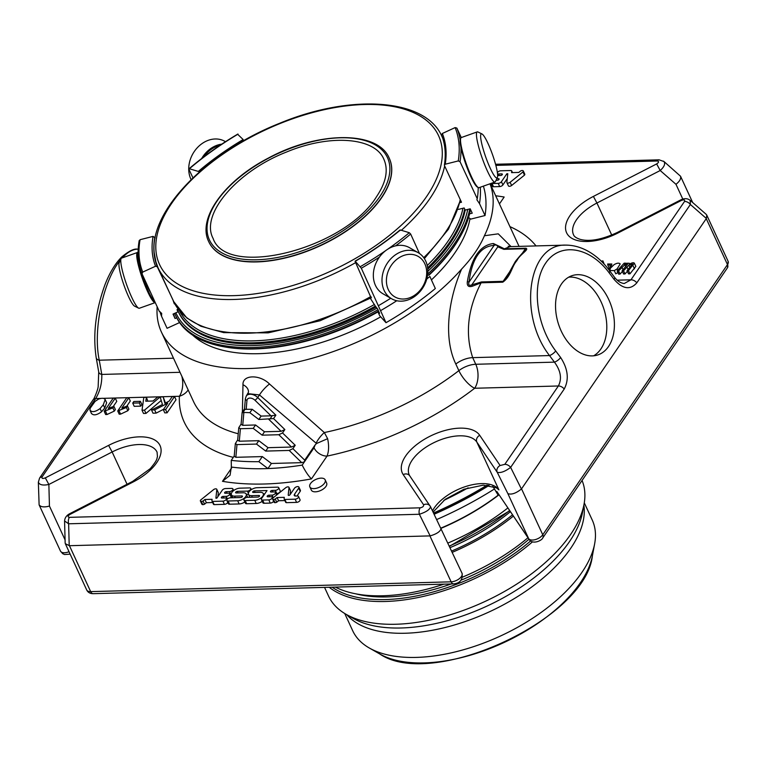 <?xml version="1.0" encoding="UTF-8"?>
<svg xmlns="http://www.w3.org/2000/svg" width="767" height="767" viewBox="0 0 767 767"><rect width="100%" height="100%" fill="white"/><g stroke="black" fill="none" stroke-linecap="round" stroke-linejoin="round"><path stroke-width="1.15" d="M242.784 412.694L245.104 409.29L252.18 409.29L261.135 416.078L258.815 419.482L249.86 412.684L242.142 412.368L244.472 408.974L245.392 398.552A2.732 1.927 -174.9 0 0 246.955 400.489A5.465 3.595 -145.6 0 1 249.908 398.083A5.465 3.595 -145.6 0 1 254.989 400.269L271 415.819L275.88 415.177L273.56 418.581L258.815 419.482M252.18 409.29L249.86 412.684M497.409 172.652A2.56 1.294 155.2 0 1 500.746 170.792L511.023 170.514A2.052 1.035 155.2 0 1 511.704 170.916A2.052 1.035 155.2 0 1 511.742 171.271L511.599 172.633L518.789 172.431L520.62 170.955A2.052 1.035 155.2 0 1 522.365 170.523A2.052 1.035 155.2 0 1 523.295 170.945A2.052 1.035 155.2 0 1 522.989 171.942L510.132 182.287A2.176 1.103 155.2 0 1 506.92 182.661A2.176 1.103 155.2 0 1 506.872 182.335L507.783 173.735L506.862 173.754L501.417 181.721A2.56 1.294 155.2 0 1 498.205 183.371L492.031 183.534A2.56 1.294 155.2 0 1 491.168 183.38M497.658 175.566L500.64 175.49A1.285 0.652 -24.8 0 0 501.915 175.001A1.285 0.652 -24.8 0 0 502.347 174.157A1.285 0.652 -24.8 0 0 501.723 173.898L498.569 173.984A2.56 1.294 155.2 0 1 497.543 173.725M496.067 180.303L497.371 180.264A1.285 0.652 -24.8 0 0 498.655 179.775A1.285 0.652 -24.8 0 0 499.077 178.932A1.285 0.652 -24.8 0 0 498.464 178.673L496.795 178.721M610.388 268.239L614.031 264.692C616.946 262.966 619.007 262.717 620.206 263.944L617.128 268.881L614.281 270.617L609.813 270.473L610.388 268.239M601.232 261.183L602.91 260.885L601.98 261.911M607.656 263.992L611.855 264.011L611.395 265.852L609.928 265.986L610.244 264.836L607.723 264.883L609.209 268.095L610.705 267.683M607.828 268.431L609.075 268.517L608.394 269.14M618.576 270.876L617.147 270.914L624.165 263.177L625.594 263.139L624.434 264.414L626.677 263.225L629.266 263.234L629.237 264.279C631.893 262.717 633.59 262.352 634.328 263.167L635.833 266.417L629.966 273.819L628.537 273.857L627.051 270.646L632.593 264.04L628.854 265.152L623.523 270.741L622.085 270.78L627.617 264.193L624.798 264.768L618.576 270.876L620.062 274.087L618.624 274.126L617.147 270.914M634.328 263.167L628.48 270.607L627.051 270.646M629.266 263.234L629.237 264.279M624.194 283.522C620.647 283.1 617.435 281.029 614.559 277.309A5.465 1.879 143.1 0 1 614.06 279.361C622.622 289.13 630.196 290.29 636.802 282.85L690.377 204.492L690.147 200.312L706.225 214.367L706.752 215.086L706.369 218.48L521.416 489.02C515.923 493.373 511.407 494.907 507.869 493.622L497.237 472.299C500.583 473.191 505.05 471.552 510.64 467.391L564.215 389.032C569.229 379.483 568.031 368.975 560.639 357.508A5.465 1.879 -36.9 0 1 554.445 362.139C560.782 370.797 562.096 378.745 558.366 385.983A5.465 3.595 34.4 0 1 564.215 389.032M617.147 280.176L630.963 279.802L624.213 283.531M261.135 416.078L271 415.819M273.56 418.581L284.854 429.558L281.144 431.322L264.49 431.773L255.545 424.985L242.727 425.33L241.087 424.324L242.142 412.368M255.545 424.985L253.215 428.379L262.17 435.177L278.824 434.726L282.534 432.952L295.218 445.272L292.898 448.676L304.72 460.152L304.432 461.83L302.179 465.118C305.362 471.379 308.449 475.981 311.45 478.905A232.88 117.936 155.2 0 1 222.488 481.321L231.663 467.899M264.49 431.773L262.17 435.177M241.116 424.026L238.767 427.718L240.407 428.724L253.215 428.379M295.218 445.272L291.508 447.046L268.038 447.679L258.815 440.68L239.294 441.207L237.655 440.2L238.767 427.718M258.815 440.68L256.485 444.074L265.718 451.082L289.178 450.44L292.898 448.676M268.038 447.679L265.718 451.082M314.029 447.794L315.132 444.918L316.522 443.518L327.634 438.686C329.081 445.665 328.88 451.466 327.039 456.097A10.93 7.181 34.4 0 1 314.029 447.794L304.432 461.83L301.757 462.654L271.403 463.479L262.314 456.586L235.852 457.305L234.203 456.298L235.335 443.594L236.974 444.601L256.485 444.074M271.403 463.479L267.932 468.56A221.951 112.404 -24.8 0 0 302.179 465.118M262.314 456.586L258.843 461.667L267.932 468.56A221.951 112.404 155.2 0 1 231.346 467.045L230.052 475.272L222.488 481.321M290.031 494.744A1.026 0.518 155.2 0 1 289.063 495.357A1.026 0.518 155.2 0 1 288.248 495.194A1.026 0.518 155.2 0 1 288.219 495.041L289.006 487.639A2.176 1.103 -24.8 0 0 288.958 487.304A2.176 1.103 -24.8 0 0 285.842 487.62L272.879 498.051A2.052 1.035 -24.8 0 0 272.592 499.029A2.052 1.035 -24.8 0 0 273.522 499.442A2.052 1.035 -24.8 0 0 275.257 499.01L277.088 497.534L284.279 497.342L284.135 498.694A2.052 1.035 -24.8 0 0 284.183 499.058A2.052 1.035 -24.8 0 0 284.864 499.451L295.122 499.173A2.56 1.294 -24.8 0 0 297.682 498.195A2.56 1.294 -24.8 0 0 298.536 496.508A2.56 1.294 -24.8 0 0 297.433 495.99L295.669 496.038A2.895 1.467 155.2 0 1 294.269 495.453A2.895 1.467 155.2 0 1 294.499 494.303L298.708 488.138A2.56 1.294 -24.8 0 0 298.909 487.122A2.56 1.294 -24.8 0 0 296.877 486.719A2.56 1.294 -24.8 0 0 294.461 488.253L290.031 494.744M200.695 499.988L213.552 489.643A2.176 1.103 155.2 0 1 216.764 489.269A2.176 1.103 155.2 0 1 216.812 489.595L215.901 498.205L216.821 498.176L222.267 490.209A2.56 1.294 155.2 0 1 225.479 488.56L231.653 488.397A2.56 1.294 155.2 0 1 232.89 488.915A2.56 1.294 155.2 0 1 232.037 490.602A2.56 1.294 155.2 0 1 229.477 491.58L226.313 491.666A1.285 0.652 -24.8 0 0 225.028 492.155A1.285 0.652 -24.8 0 0 224.606 492.999A1.285 0.652 -24.8 0 0 225.22 493.258L228.384 493.171A2.56 1.294 155.2 0 1 229.621 493.689A2.56 1.294 155.2 0 1 228.767 495.386A2.56 1.294 155.2 0 1 226.207 496.354L223.044 496.441A1.285 0.652 -24.8 0 0 221.768 496.93A1.285 0.652 -24.8 0 0 221.337 497.773A1.285 0.652 -24.8 0 0 221.96 498.032L225.115 497.956A2.56 1.294 155.2 0 1 226.351 498.473A2.56 1.294 155.2 0 1 225.498 500.161A2.56 1.294 155.2 0 1 222.938 501.139L212.66 501.417A2.052 1.035 155.2 0 1 211.98 501.014A2.052 1.035 155.2 0 1 211.941 500.659L212.085 499.307L204.894 499.499L203.063 500.976A2.052 1.035 155.2 0 1 201.318 501.407A2.052 1.035 155.2 0 1 200.388 500.985A2.052 1.035 155.2 0 1 200.695 499.988M157.676 397.009L160.121 396.942L144.503 410.182L142.02 410.249L143.822 397.392L146.439 397.316L145.768 401.218L153.055 401.016L157.676 397.009M103.267 404.813L100.084 408.552C95.261 412.023 91.877 412.541 89.94 410.105L90.18 408.197L95.07 401.39L98.444 399.156C101.848 397.891 104.091 398.025 105.175 399.549L103.267 404.813L104.743 408.015L101.56 411.764C96.738 415.235 93.363 415.752 91.417 413.317M106.651 402.752L105.137 399.454L106.651 402.752L104.743 408.015M91.541 413.71L89.94 410.105M272.151 490.42A1.285 0.652 -24.8 0 0 270.876 490.909A1.285 0.652 -24.8 0 0 270.444 491.752A1.285 0.652 -24.8 0 0 271.067 492.011L274.231 491.925A2.56 1.294 155.2 0 1 275.458 492.443A2.56 1.294 155.2 0 1 274.605 494.14A2.56 1.294 155.2 0 1 272.045 495.118L268.891 495.204A1.285 0.652 -24.8 0 0 267.606 495.683A1.285 0.652 -24.8 0 0 267.184 496.537A1.285 0.652 -24.8 0 0 267.798 496.795L270.962 496.709A2.56 1.294 155.2 0 1 272.199 497.227A2.56 1.294 155.2 0 1 271.345 498.914A2.56 1.294 155.2 0 1 268.786 499.892L262.611 500.055A2.56 1.294 155.2 0 1 261.374 499.538A2.56 1.294 155.2 0 1 261.576 498.521L267.021 490.564L254.404 490.899A1.285 0.652 -24.8 0 0 253.12 491.388A1.285 0.652 -24.8 0 0 252.698 492.241A1.285 0.652 -24.8 0 0 253.311 492.5L259.908 492.318A6.404 3.241 155.2 0 1 263.282 493.603A6.404 3.241 155.2 0 1 261.144 497.831A6.404 3.241 155.2 0 1 254.74 500.276L245.162 500.535A2.56 1.294 155.2 0 1 243.925 500.017A2.56 1.294 155.2 0 1 244.778 498.32A2.56 1.294 155.2 0 1 247.338 497.352L257.817 497.064A1.285 0.652 -24.8 0 0 259.102 496.575A1.285 0.652 -24.8 0 0 259.524 495.731A1.285 0.652 -24.8 0 0 258.91 495.472L251.614 495.664A6.404 3.241 155.2 0 1 248.527 494.37A6.404 3.241 155.2 0 1 250.665 490.142A6.404 3.241 155.2 0 1 257.06 487.707L277.491 487.15A2.56 1.294 155.2 0 1 278.728 487.668A2.56 1.294 155.2 0 1 277.875 489.356A2.56 1.294 155.2 0 1 275.315 490.334L272.151 490.42L272.87 491.963M234.539 496.134A6.404 3.241 155.2 0 1 231.452 494.84A6.404 3.241 155.2 0 1 233.58 490.612A6.404 3.241 155.2 0 1 239.985 488.167L249.697 487.908A2.56 1.294 155.2 0 1 250.78 488.426A2.56 1.294 155.2 0 1 249.927 490.113A2.56 1.294 155.2 0 1 247.367 491.091L237.329 491.369A1.285 0.652 -24.8 0 0 236.044 491.858A1.285 0.652 -24.8 0 0 235.622 492.702A1.285 0.652 -24.8 0 0 236.236 492.96L242.832 492.778A6.404 3.241 155.2 0 1 246.207 494.063A6.404 3.241 155.2 0 1 244.069 498.291A6.404 3.241 155.2 0 1 237.665 500.736L228.087 500.995A2.56 1.294 155.2 0 1 226.85 500.477A2.56 1.294 155.2 0 1 227.703 498.79A2.56 1.294 155.2 0 1 230.263 497.812L240.742 497.524A1.285 0.652 -24.8 0 0 242.017 497.035A1.285 0.652 -24.8 0 0 242.449 496.191A1.285 0.652 -24.8 0 0 241.826 495.933L234.539 496.134L235.248 497.678M133.832 401.505L140.399 401.333L139.297 402.943L132.729 403.116L133.832 401.505M172.23 396.616L174.54 396.558L165.614 409.607L163.304 409.674L167.733 403.202L154.656 409.904L151.53 409.99L162.451 404.506L160.13 396.942L163.179 396.865L164.867 403.298L169.143 401.141L172.23 396.616M104.178 411.333L113.142 398.217L115.28 398.159L108.3 408.38L113.9 406.328L112.835 407.881L104.178 411.333L105.664 414.544L107.044 414.506L105.558 411.294M117.715 410.968L126.68 397.852L128.818 397.795L121.838 408.015L127.437 405.964L126.373 407.517L117.715 410.968L119.192 414.17L120.572 414.132L119.096 410.93M324.499 483.181A8.427 4.266 155.2 0 1 316.55 488.234A8.427 4.266 155.2 0 1 309.849 486.911A8.427 4.266 155.2 0 1 315.716 479.5A8.427 4.266 155.2 0 1 325.16 479.835A8.427 4.266 155.2 0 1 324.499 483.181M69.03 551.703A8.197 4.151 155.2 0 1 60.478 551.099L39.117 504.868L38.35 482.107C39.328 484.878 42.837 485.674 48.867 484.476L45.32 477.879C42.636 478.876 41.562 478.55 42.118 476.901A5.465 3.595 34.4 0 0 39.587 478.1L93.152 399.741A5.465 3.595 34.4 0 1 95.683 398.543C100.017 391.295 102.049 383.251 101.781 374.43L99.269 360.202L173.495 358.189M93.152 399.741C93.516 400.134 97.821 390.393 98.166 386.616L98.722 371.985A5.465 3.461 -10 0 0 101.781 374.43L180.015 372.302M69.212 545.692L68.627 523.794L419.367 514.264L430.143 535.893L69.442 545.701L65.339 543.717L65.157 542.959L64.572 520.966L68.627 523.794A5.465 3.049 -91.6 0 1 69.404 517.341L420.143 507.821A5.465 3.049 88.4 0 0 419.367 514.264C426.164 512.059 429.894 509.547 430.536 506.747L430.44 506.603A5.465 4.698 -34 0 0 430.114 506.038A5.465 4.698 -34 0 0 423.614 504.82C423.815 506.316 422.665 507.323 420.143 507.821M523.295 170.945L524.772 174.147A2.052 1.035 155.2 0 1 524.475 175.144L511.608 185.489A2.176 1.103 155.2 0 1 508.406 185.873L506.92 182.661M522.989 171.942L524.475 175.144M511.742 171.271L512.356 172.604M507.275 178.529L502.903 184.924A2.56 1.294 155.2 0 1 499.691 186.573L493.517 186.745A2.56 1.294 155.2 0 1 492.28 186.228L490.995 183.447M506.862 173.754L507.61 175.375M510.132 182.287L511.608 185.489M618.614 272.093L615.767 273.819L614.281 270.617M602.91 260.885L604.233 264.26M609.075 268.517L609.698 269.859M609.928 265.986L610.733 267.741M611.395 265.852L611.73 266.59M622.085 270.78L623.571 273.992L625.009 273.953L623.523 270.741M627.377 271.336L625.009 273.953M630.522 264.212L631.318 265.938M628.48 270.607L629.966 273.819M625.594 263.139L625.824 263.618M622.411 271.489L620.062 274.087M491.522 184.579A6.404 3.241 155.2 0 1 490.755 185.115M495.866 165.384L657.242 161.003A5.465 3.049 -91.6 0 1 659.064 159.824L495.559 164.263M657.242 161.003C659.16 161.386 658.968 162.355 656.657 163.927L660.205 170.523C664.289 166.794 665.535 163.774 663.925 161.473L663.455 161.147M618.049 232.957A43.105 21.831 155.2 0 1 567.475 234.328A43.105 21.831 155.2 0 1 593.39 196.419L596.927 203.015A37.641 19.06 155.2 0 0 573.524 234.76C574.147 236.6 576.42 238.154 580.36 239.409C589.881 241.864 602.268 239.515 617.531 232.372L618.049 232.957L681.326 200.465C684.011 199.468 685.084 199.794 684.528 201.443A5.465 3.595 34.4 0 1 690.377 204.492L706.369 218.48M681.326 200.465L680.799 199.88C684.423 198.154 687.52 198.289 690.079 200.292M614.559 277.309L609.612 270.732A5.465 1.879 143.1 0 1 609.113 272.784C589.583 246.514 559.852 241.96 545.711 263.062C531.272 283.771 535.951 324.978 555.692 350.931L560.639 357.508M608.49 346.55A41.677 27.919 -107.6 0 1 597.57 355.016A41.677 27.919 -107.6 0 1 558.366 323.722A41.677 27.919 -107.6 0 1 572.383 275.554A41.677 27.919 -107.6 0 1 607.8 297.596A41.677 27.919 -107.6 0 1 608.49 346.55M525.155 250.378L525.414 248.738L503.794 249.323A2.732 1.524 -91.6 0 1 504.35 248.824L499.576 246.437A2.732 2.32 -43.6 0 0 497.821 246.801C497.064 245.037 495.827 244.577 494.101 245.411C480.468 246.169 472.098 258.402 469.011 282.112C468.186 285.008 469.116 285.928 471.791 284.873L472.395 286.196C468.522 287.376 466.844 285.861 467.343 281.642C471.389 257.827 480.075 245.124 493.392 243.532L499.576 246.437M502.749 282.198L481.13 282.783A2.732 1.524 -91.6 0 1 481.503 281.93L503.123 281.336L505.923 278.517L515.184 261.787A2.732 1.783 -146.4 0 1 516.459 261.183C511.771 266.552 510.755 276.695 502.749 282.198A2.732 1.524 -91.6 0 1 503.123 281.336L509.518 271.997M609.612 270.732C600.024 257.607 584.281 245.056 565.643 245.124L565.615 245.114C528.051 243.81 517.696 314.719 549.498 355.562A5.465 1.879 -36.9 0 0 555.692 350.931M315.132 444.918L304.72 460.152M284.854 429.558L282.534 432.952M245.104 409.29L244.472 408.974M237.684 439.903L235.335 443.594M234.232 456.001L231.241 460.373A221.951 112.404 -24.8 0 0 258.843 461.667M231.241 460.373L231.346 467.045M290.089 494.648L290.492 490.842A2.176 1.103 155.2 0 0 290.444 490.516A2.176 1.103 155.2 0 0 290.223 490.266M273.522 499.442L274.998 502.653A2.052 1.035 155.2 0 1 274.068 502.232L272.592 499.029M275.257 499.01L276.743 502.222A2.052 1.035 155.2 0 1 274.998 502.653M276.743 502.222L278.574 500.746L284.883 500.573M277.088 497.534L278.574 500.746M284.864 499.451L286.34 502.663A2.052 1.035 155.2 0 1 285.66 502.26L284.183 499.058M286.34 502.663L296.599 502.385A2.56 1.294 155.2 0 0 299.168 501.407A2.56 1.294 155.2 0 0 300.022 499.71L298.536 496.508M297.011 496L300.194 491.34A2.56 1.294 155.2 0 0 300.396 490.324L298.909 487.122M201.318 501.407L202.804 504.609A2.052 1.035 155.2 0 1 201.874 504.197L200.388 500.985M203.063 500.976L204.54 504.178A2.052 1.035 155.2 0 1 202.804 504.609M204.894 499.499L206.371 502.701L204.54 504.178M212.68 502.538L206.371 502.701M212.66 501.417L214.146 504.619A2.052 1.035 155.2 0 1 213.466 504.226L211.98 501.014M227.77 502.471A2.56 1.294 155.2 0 1 224.424 504.341L214.146 504.619M229.621 493.689L231.097 496.901A2.56 1.294 155.2 0 1 230.982 497.793M231.413 494.744A2.56 1.294 155.2 0 1 230.953 494.792L230.138 494.811M218.029 492.222A2.176 1.103 155.2 0 1 218.24 492.472A2.176 1.103 155.2 0 1 218.298 492.807L217.886 496.613M146.439 397.316L147.81 401.16M142.02 410.249L143.506 413.461L145.989 413.394L144.503 410.182M161.214 400.479L145.989 413.394M278.728 487.668L280.214 490.88A2.56 1.294 155.2 0 1 279.361 492.567A2.56 1.294 155.2 0 1 276.801 493.545L275.976 493.564M262.209 501.35A6.404 3.241 155.2 0 1 256.226 503.478L246.648 503.737A2.56 1.294 155.2 0 1 245.411 503.219L243.925 500.017M264.759 493.871L263.426 493.91M273.608 501.234A2.56 1.294 155.2 0 1 270.262 503.094L264.097 503.267A2.56 1.294 155.2 0 1 262.86 502.749L261.374 499.538M244.846 502.011A6.404 3.241 155.2 0 1 239.151 503.948L229.563 504.207A2.56 1.294 155.2 0 1 228.326 503.689L226.85 500.477M246.207 494.063L247.693 497.275A6.404 3.241 155.2 0 1 247.712 497.342M248.498 494.312L246.351 494.37M140.399 401.333L141.885 404.535L140.783 406.146L134.206 406.328L132.729 403.116M139.297 402.943L140.783 406.146M163.179 396.865L165.432 403.02M151.53 409.99L153.007 413.202L156.132 413.116L154.656 409.904M163.553 409.31L156.132 413.116M163.304 409.674L164.79 412.886L167.091 412.819L165.614 409.607M174.54 396.558L176.017 399.76L167.091 412.819M113.9 406.328L115.376 409.54L114.321 411.083L107.044 414.506M112.835 407.881L114.321 411.083M115.28 398.159L116.766 401.371L113.257 406.51M127.437 405.964L128.914 409.166L127.859 410.719L120.572 414.132M126.373 407.517L127.859 410.719M128.818 397.795L130.304 401.007L126.795 406.136M311.45 478.905L327.039 456.097A197.368 99.95 155.2 0 0 474.677 388.255A17.075 9.52 88.4 0 0 475.761 364.277A17.075 8.648 -24.8 0 0 458.867 370.643A17.075 6.002 -127.5 0 0 474.677 388.255L558.366 385.983L504.801 464.342A5.465 3.595 34.4 0 1 510.64 467.391L521.416 489.02M504.801 464.342L500.113 465.531A5.465 4.698 146 0 0 497.237 472.299L476.844 442.08L498.924 489.864A37.641 19.06 -24.8 0 0 466.173 486.364A37.641 19.06 -24.8 0 0 432.54 510.784M64.581 520.783L64.572 520.927C64.84 517.888 66.47 515.52 69.461 513.832L69.989 514.417L133.257 481.925L132.739 481.34L150.236 468.666C158.28 459.097 156.631 458.493 157.456 456.595L157.072 452.147A37.641 19.06 155.2 0 0 112.135 451.984L108.598 445.387A43.105 21.831 155.2 0 1 159.172 444.016A43.105 21.831 155.2 0 1 133.257 481.925M663.915 161.463L680.53 176.228C681.201 178.653 679.687 181.348 675.976 184.31L660.205 170.523L596.927 203.015L611.74 235.066M39.117 504.868C40.785 507.064 44.227 507.466 49.443 506.067L65.08 539.92M430.143 535.893C436.998 533.899 440.68 531.31 441.188 528.127L441.063 527.926M492.788 486.211L497.956 494.84L496.795 491.436L529.009 539.259A5.465 4.698 -34 0 1 528.693 538.683L507.869 493.622M433.163 512.03L445.196 499.336L463.862 489.269L483.191 485.166L496.517 487.831L498.924 489.864L496.105 487.591M325.16 479.835L326.637 483.047A8.427 4.266 155.2 0 1 325.985 486.393A8.427 4.266 155.2 0 1 318.027 491.436A8.427 4.266 155.2 0 1 311.335 490.123L309.849 486.911M98.722 371.985L96.211 357.758A5.465 3.461 -10 0 0 99.269 360.202C92.749 330.107 103.238 280.425 120.409 260.071M96.211 357.758C92.721 334.661 95.674 310.232 105.069 284.471C109.71 272.63 115.261 263.464 121.723 256.983C128.923 251.03 134.187 248.431 137.523 249.17L137.514 249.16C132.509 249.361 127.437 252.257 122.289 257.865M522.442 253.091L525.414 248.738A2.732 1.524 88.4 0 1 525.97 248.23C529.431 249.39 520.093 254.376 517.198 260.09A2.732 1.812 -144.9 0 0 515.942 260.684L515.184 261.787M565.643 245.114L566.842 245.104M242.382 412.023L242.986 384.746C242.324 374.66 259.677 374.143 269.524 384.018L324.326 432.55A10.93 3.01 -51.6 0 0 316.129 443.192L259.476 394.938L247.942 393.644M472.395 286.196L481.13 282.783C467.755 308.679 464.946 333.626 472.693 357.643A17.075 8.648 -24.8 0 0 455.809 364.018L458.867 370.643A180.293 91.311 155.2 0 1 324.326 432.55L327.634 438.686M181.856 376.281A17.075 9.52 -91.6 0 1 179.382 396.271A17.075 14.237 -177.5 0 0 188.174 389.952M467.343 281.642A2.732 0.614 -172.6 0 1 469.011 282.112L494.101 245.411A2.732 2.263 -93.3 0 0 493.392 243.532M565.615 245.114L510.17 246.619L504.35 248.824L525.97 248.23M269.524 384.018A10.93 2.387 -47.6 0 0 259.476 394.938L257.712 397.527A8.197 5.388 -145.6 0 0 246.284 396.031L245.392 398.552M242.986 384.746A10.93 8.015 -176.2 0 1 248.46 392.253L246.284 396.031M377.978 309.724A160.495 81.273 155.2 0 1 175.346 314.969L175.94 316.253A160.495 81.273 -24.8 0 0 223.734 346.751A160.495 81.273 -24.8 0 0 253.388 348.745A160.495 81.273 -24.8 0 0 378.562 311.018M428.638 275.017A160.495 81.273 -24.8 0 0 459.567 237.789A160.495 81.273 -24.8 0 0 470.468 209.381M223.734 346.751L225.067 346.991A159.124 80.583 -24.8 0 0 254.471 348.966A159.124 80.583 -24.8 0 0 378.754 311.45M428.839 275.295A159.124 80.583 -24.8 0 0 458.887 238.949L459.567 237.789M490.017 183.792A180.293 91.311 155.2 0 1 484.408 235.747L498.253 233.83L511.071 246.6M455.809 364.018C443 337.365 448.685 298.708 461.638 269.054A180.293 91.311 155.2 0 1 292.294 363.155A180.293 91.311 155.2 0 1 161.415 332.044A180.293 91.311 155.2 0 1 157.168 306.742M484.408 235.747C479.806 246.706 472.213 257.808 461.638 269.054M469.912 219.084A156.391 79.202 155.2 0 1 431.428 279.907M380.528 316.934A156.391 79.202 155.2 0 1 192.814 335.246M426.768 279.025A204.885 103.344 155.6 0 0 429.875 276.475L435.33 288.517A204.885 103.344 155.6 0 1 386.002 322.706L379.646 315.649L378.121 312.274L379.607 313.329L377.613 308.928L375.331 306.119A156.391 79.202 155.2 0 1 178.078 311.114A156.391 79.202 155.2 0 1 177.378 309.513L178.567 312.188A156.391 79.202 155.2 0 0 375.916 307.136M370.356 298.325L375.331 306.119M465.205 210.072A156.391 79.202 155.2 0 1 427.785 269.207M121.061 258.652L119.201 262.688A23.365 3.605 70.5 0 0 124.053 285.458A23.365 3.605 70.5 0 0 134.637 306.186L138.635 308.152A26.596 4.103 70.5 0 0 139.345 308.248L155.26 302.601A26.596 4.103 70.5 0 1 142.499 278.833A26.596 4.103 70.5 0 1 137.494 252.468L121.56 258.124A26.596 4.103 70.5 0 0 121.061 258.652A26.596 4.103 70.5 0 0 126.584 284.557A26.596 4.103 70.5 0 0 138.635 308.152M490.228 168.203A23.365 3.605 -109.5 0 1 481.944 144.551A23.365 3.605 -109.5 0 1 481.944 133.947A23.365 3.605 -109.5 0 1 492.529 154.685A23.365 3.605 -109.5 0 1 497.38 177.445A23.365 3.605 -109.5 0 1 490.228 168.203M497.38 177.445L495.52 181.491A26.596 4.103 -109.5 0 1 495.022 182.009A26.596 4.103 -109.5 0 1 487.371 170.974A26.596 4.103 -109.5 0 1 478.378 145.778A26.596 4.103 -109.5 0 1 477.237 131.895A26.596 4.103 -109.5 0 1 477.946 131.982L481.944 133.947M388.265 289.523A23.365 18.964 -60.1 0 1 408.389 254.414A23.365 18.964 -60.1 0 1 423.02 286.091A23.365 18.964 -60.1 0 1 388.265 289.523M138.089 252.516A26.596 4.103 70.5 0 0 137.494 252.468M495.022 182.009L479.087 187.666A26.596 4.103 -109.5 0 1 478.378 187.579A26.596 4.103 -109.5 0 1 471.437 176.631A26.596 4.103 -109.5 0 1 460.804 138.07A26.596 4.103 -109.5 0 1 461.293 137.552L477.237 131.895M384.104 290.357A26.596 21.591 -60.1 0 1 390.269 259.39A26.596 21.591 -60.1 0 1 418.197 252.688A26.596 21.591 -60.1 0 1 423.633 286.513A26.596 21.591 -60.1 0 1 391.649 298.775A26.596 21.591 -60.1 0 1 384.104 290.357M225.508 141.694L224.932 141.368A26.596 21.591 119.9 0 0 196.745 148.347A26.596 21.591 119.9 0 0 191.117 179.622M138.089 253.062A25.905 3.998 70.5 0 0 142.72 277.108A25.905 3.998 70.5 0 0 154.752 301.489M478.378 187.579L477.525 187.158A25.905 3.998 -109.5 0 1 470.765 176.496A25.905 3.998 -109.5 0 1 460.411 138.923L460.804 138.07M391.649 298.775L382.992 293.79A26.596 21.591 -60.1 0 1 375.437 285.362A26.596 21.591 -60.1 0 1 381.611 254.395A26.596 21.591 -60.1 0 1 409.54 247.703L418.197 252.688M221.797 144.129A26.596 21.591 119.9 0 0 201.663 158.52M376.539 196.678C344.642 248.959 226.649 278.977 213.025 238.269C200.216 214.309 236.859 171.319 286.561 152.01C329.887 133.88 374.852 137.207 383.893 159.315C388.553 169.958 386.098 182.412 376.539 196.678M219.947 145.366A25.905 21.035 119.9 0 0 203.859 156.842M389.272 158.261A99.432 50.354 155.2 0 1 389.32 158.366A99.432 50.354 155.2 0 1 356.147 224.031A99.432 50.354 155.2 0 1 256.772 261.921A99.432 50.354 155.2 0 1 208.787 241.787A99.432 50.354 155.2 0 1 208.739 241.682M159.91 311.536A204.885 102.011 155.3 0 0 161.521 316.225L167.072 328.295L179.564 322.581M161.521 316.225L161.684 313.348L159.258 311.297L141.972 273.675C137.993 263.666 137.072 252.621 139.21 240.531M141.991 273.723L142.739 272.084L155.538 266.226L157.273 266.743L174.732 303.694M155.164 237.875L153.064 236.389L140.064 239.707L139.287 241.097M483.392 186.141A204.885 105.491 155.1 0 1 485.041 215.527L470.746 219.113L468.579 217.483M480.286 187.244A204.885 105.491 155.1 0 1 479.509 203.619L485.041 215.527M478.205 187.493A204.885 105.491 155.1 0 1 477.256 198.758L476.882 199.775L479.509 203.619M460.162 139.901A204.885 105.491 -24.9 0 0 456.873 128.079L461.274 137.561M444.409 165.049L445.243 164.215L458.273 160.936L460.027 161.684L477.256 198.758M456.873 128.079L455.138 127.59L442.358 133.477L441.591 135.059C445.167 144.071 446.097 154.062 444.39 165.049M469.557 213.84L472.223 213.168L470.2 208.816L465.147 210.081L464.16 207.962L458.465 209.391M444.477 165.595L461.494 202.229L459.97 202.613M178.193 309.139L177.014 309.686L178.002 311.833L173.035 314.106L175.058 318.516A193.543 96.374 155.3 0 1 173.486 313.895M175.058 318.516L176.678 317.778M178.002 311.833A188.078 93.651 155.3 0 1 177.187 309.609M174.339 303.876A188.078 93.651 155.3 0 1 173.112 300.367M442.655 138.022L442.013 136.612C425.743 98.291 350.893 93.459 279.111 123.506C207.224 152.019 149.555 210.541 154.196 252.707L155.998 262.314A156.391 79.202 155.2 0 0 158.069 267.817A156.391 79.202 155.2 0 0 355.648 262.63L355.255 261.269L361.324 268.239L386.002 322.706M371.103 297.903L355.648 262.63M396.769 300.741A204.885 103.344 155.6 0 1 380.537 310.664M390.739 298.248A204.885 103.344 155.6 0 1 378.313 305.745M395.59 245.862A204.885 103.344 -24.4 0 0 410.661 234.05L419.472 253.503M410.661 234.05L409.31 232.708L400.374 230.004L399.923 230.646M355.236 261.796L355.255 261.269A189.449 95.559 -24.4 0 0 400.374 230.004M189.037 169.555L189.401 168.759L189.037 169.555L192.948 177.848M238.048 134.148A203.514 103.468 -25.2 0 0 189.401 168.759L198.327 171.434A189.449 96.316 -25.2 0 1 243.158 139.546L238.058 134.685M584.291 502.826L592.229 520.007A131.943 66.815 155.2 0 1 594.636 543.851A131.943 66.815 155.2 0 1 500.477 636.006A131.943 66.815 155.2 0 1 369.272 647.981A131.943 66.815 155.2 0 1 352.676 630.695L344.738 613.514M582.057 480.468A139.316 70.554 155.2 0 1 584.023 504.35A139.316 70.554 155.2 0 1 484.61 601.654A139.316 70.554 155.2 0 1 346.07 614.3A139.316 70.554 155.2 0 1 328.544 596.045L324.546 587.397M355.821 593.84A133.717 67.717 -24.8 0 0 451.14 583.955M461.101 580.14A133.717 67.717 -24.8 0 0 528.99 539.22M335.342 587.1A139.249 70.516 -24.8 0 0 443.863 584.157M462.501 577.129A139.249 70.516 -24.8 0 0 527.984 537.734M513.382 516.105A139.249 70.516 155.2 0 1 452.348 552.288M507.869 507.936A141.166 71.484 155.2 0 1 448.062 543.007M499.001 494.792A141.166 71.484 155.2 0 1 441.246 528.252M498.886 494.619A141.847 71.839 155.2 0 1 441.14 528.032M434.247 514.197A224.51 113.698 -24.8 0 0 489.097 485.434M436.874 519.47A224.51 113.698 -24.8 0 0 494.226 489.116M468.148 487.822A217.377 110.084 155.2 0 1 443.786 500.42M486.901 485.214A225.297 114.101 155.2 0 1 433.633 512.979M593.629 355.811A41.677 27.919 72.4 0 0 600.877 348.966A41.677 27.919 72.4 0 0 601.462 302.677A41.677 27.919 72.4 0 0 568.711 277.175M461.887 572.997A8.197 4.151 155.2 0 1 462.05 573.294C462.865 579.708 460.047 583.236 453.604 583.888A5.465 3.049 -91.6 0 1 451.13 581.827L90.659 591.616A8.197 4.151 155.2 0 1 86.7 589.957C87.889 592.392 90.036 593.639 93.123 593.677A5.465 3.049 -91.6 0 1 90.659 591.616L69.442 545.701M706.263 218.662L727.48 264.577A8.197 4.151 155.2 0 0 728.123 261.317L727.461 267.779A5.465 3.595 -145.6 0 0 727.48 264.577L542.758 534.772L521.55 488.857M727.461 267.779L542.739 537.974A5.465 3.595 -145.6 0 0 542.758 534.772A8.197 4.151 155.2 0 1 535.347 539.594A8.197 4.151 155.2 0 1 528.693 538.683L496.795 491.436M684.528 201.443L630.963 279.802A5.465 3.595 34.4 0 1 636.802 282.85M269.984 418.993L272.304 415.589M246.159 409.453L246.955 400.489M243.839 412.847L242.727 425.33M281.144 431.322L268.671 419.213M240.407 428.724L239.294 441.207M291.508 447.046L278.824 434.726M301.757 462.654L289.178 450.44M236.974 444.601L235.852 457.305M500.113 465.531L479.711 435.311A43.105 21.831 155.2 0 0 429.137 436.682A43.105 21.831 155.2 0 0 403.212 474.6A5.465 4.698 -34 0 1 409.722 475.818L430.527 506.738L462.05 573.294A8.197 4.151 155.2 0 1 459.318 578.702A8.197 4.151 155.2 0 1 451.13 581.827L429.913 535.912M498.569 173.984L499.279 175.528M501.723 173.898L502.145 174.79M498.464 178.673L498.876 179.574M492.031 183.534L493.517 186.745M498.205 183.371L499.691 186.573M501.417 181.721L502.903 184.924M617.128 268.881L617.751 270.243M621.692 267.146L621.308 266.331M624.798 264.768L625.728 266.763M626.927 266.993L628.087 269.505M628.854 265.152L629.928 267.472M633.005 265.622L634.482 268.833M634.376 263.273L635.805 266.37M621.903 267.223L623.053 269.716M495.683 195.786A232.88 117.936 155.2 0 1 504.159 197.023L499.442 203.926M614.06 279.361L609.113 272.784M549.498 355.562L554.445 362.139L475.761 364.277L472.693 357.643L549.498 355.562M275.88 415.177L257.712 397.527A2.732 0.527 -45.8 0 1 254.989 400.269M289.006 487.639L290.492 490.842M295.122 499.173L296.599 502.385M294.499 494.303L295.295 496.019M298.708 488.138L300.194 491.34M222.938 501.139L224.424 504.341M223.044 496.441L223.763 497.984M226.207 496.354L227.435 499.02M226.313 491.666L227.022 493.21M229.477 491.58L230.953 494.792M216.812 489.595L218.298 492.807M100.084 408.552L101.56 411.764M275.315 490.334L276.801 493.545M251.614 495.664L252.333 497.208M258.91 495.472L259.323 496.364M245.162 500.535L246.648 503.737M254.74 500.276L256.226 503.478M254.404 490.899L255.114 492.443M262.611 500.055L264.097 503.267M268.786 499.892L270.262 503.094M268.891 495.204L269.601 496.748M272.045 495.118L273.263 497.735M228.087 500.995L229.563 504.207M237.665 500.736L239.151 503.948M237.329 491.369L238.038 492.913M247.367 491.091L248.393 493.315M241.826 495.933L242.247 496.834M409.722 475.818L409.271 475.022A37.641 19.06 155.2 0 1 434.055 442.588A37.641 19.06 155.2 0 1 476.844 442.08A5.465 4.698 146 0 1 479.711 435.311M69.404 517.341C67.486 516.968 67.678 515.99 69.989 514.417M656.657 163.927L593.39 196.419M682.803 199.094L675.976 184.31M127.054 484.265L112.135 451.984L48.867 484.476L49.443 506.067M108.598 445.387L45.32 477.879M403.212 474.6L423.614 504.82M100.976 398.399L95.683 398.543L42.118 476.901M233.283 457.381A197.368 99.95 155.2 0 1 179.382 396.271L103.2 398.341M509.93 226.629A197.368 99.95 155.2 0 1 536.028 245.919M503.794 249.323L497.821 246.801L471.791 284.873L481.503 281.93M516.459 261.183A68.292 38.091 -91.6 0 1 517.198 260.09M238.23 433.758A180.293 91.311 155.2 0 1 193.476 401.438L161.415 332.044M462.952 208.26A155.03 78.512 155.2 0 1 427.238 265.535M374.449 304.47A155.03 78.512 155.2 0 1 179.42 310.712M464.687 209.103A156.391 79.202 155.2 0 1 427.641 267.798M469.73 208.931A160.495 81.273 155.2 0 1 427.938 273.829M376.904 308.181A159.124 80.583 155.2 0 1 175.854 312.811M467.736 209.439A159.124 80.583 155.2 0 1 427.861 271.307M379.828 196.582A98.071 49.663 -24.8 0 0 293.886 147.082A98.071 49.663 -24.8 0 0 221.663 252.717A98.071 49.663 -24.8 0 0 379.828 196.582M144.915 280.08A19.012 2.934 70.5 0 0 150.62 292.505M381.458 197.627A99.432 50.354 -24.8 0 0 389.214 158.155C378.016 130.419 317.567 131.109 268.038 158.251C224.578 180.753 197.052 218.499 208.691 241.567A99.432 50.354 -24.8 0 0 256.677 261.7A99.432 50.354 -24.8 0 0 381.458 197.627M140.064 239.707A203.514 101.33 -24.7 0 0 142.739 272.084M153.064 236.389A189.449 94.331 -24.7 0 0 155.538 266.226M154.829 237.147A188.078 93.651 -24.7 0 0 157.273 266.743M460.027 161.684A204.885 105.491 -24.9 0 0 460.929 147.322M458.273 160.936A203.514 104.791 -24.9 0 0 455.138 127.59M445.243 164.215A189.449 97.543 -24.9 0 0 442.358 133.477M376.798 244.865A153.659 77.822 155.2 0 1 155.969 250.857A153.659 77.822 155.2 0 1 364.383 104.513A153.659 77.822 155.2 0 1 376.798 244.865M370.96 296.455A156.391 79.202 155.2 0 1 173.63 301.489L158.069 267.817L155.634 261.116M361.324 268.239A204.885 103.344 -24.4 0 0 379.416 257.108M360.346 266.648A203.514 102.653 -24.4 0 0 385.887 250.483M387.594 249.294A203.514 102.653 -24.4 0 0 409.31 232.708M444.649 165.969A156.391 79.202 155.2 0 1 401.362 230.301M460.238 199.525A156.391 79.202 155.2 0 1 423.72 257.674M442.013 136.612A156.391 79.202 155.2 0 1 442.78 138.386M379.828 654.011C432.415 690.051 585.748 619.209 592.392 555.797A124.455 63.028 155.2 0 1 503.583 642.717A124.455 63.028 155.2 0 1 379.828 654.011L369.272 647.981M583.86 505.223A131.943 66.815 155.2 0 1 489.317 611.845A131.943 66.815 155.2 0 1 346.847 614.741M346.07 614.3L353.232 618.403A134.235 67.975 -24.8 0 0 569.574 541.483A134.235 67.975 -24.8 0 0 582.498 512.461L584.023 504.35M329.225 587.263A139.316 70.554 -24.8 0 0 532.528 541.809M332.14 587.186A137.955 69.864 -24.8 0 0 530.659 540.917M451.753 550.994A136.449 69.107 -24.8 0 0 512.519 514.82M450.181 547.6A133.717 67.717 -24.8 0 0 510.391 511.675M509.604 510.506A139.402 70.593 155.2 0 1 449.433 545.989M487.879 485.29A225.297 114.101 155.2 0 1 433.901 513.497M453.604 583.888L93.123 593.677M70.152 554.148L64.553 554.531L62.673 553.669L60.478 551.099M542.739 537.974C542.231 540.189 532.71 545.26 529.009 539.259M511.704 170.916L512.481 172.604M497.562 173.975L498.291 175.547M663.906 161.511L659.064 159.824M288.958 487.304L290.444 490.516M226.351 498.473L226.917 499.691M232.89 488.915L233.647 490.564M216.764 489.269L218.24 492.472M248.527 494.37L249.869 497.275M263.282 493.603L263.953 495.051M272.199 497.227L272.697 498.301M275.458 492.443L276.647 495.012M250.78 488.426L251.346 489.653M231.452 494.84L232.794 497.745M728.123 261.317L706.752 215.086M617.531 232.372L680.799 199.88M680.53 176.228L692.687 202.546M69.461 513.832L132.739 481.34M65.339 543.717L86.7 589.957M39.587 478.1L38.398 482.079M525.194 250.33C524.542 251.605 526.929 247.425 515.942 260.684M137.514 249.16L138.194 249.15M490.123 183.754L519.058 246.38M508.157 246.226L510.17 246.629M174.646 313.367L175.346 314.969M355.063 261.163C371.516 251.624 386.482 241.25 399.981 230.033M189.008 168.788C203.677 156.267 219.956 144.675 237.866 134.033M173.63 301.489L186.908 318.027L200.877 326.243L223.715 332.629L268.172 332.859L320.107 320.74L371.487 297.692M460.507 200.101L448.494 229.151L424.381 258.623M592.392 555.797L594.636 543.851M449.567 546.267L509.758 510.736M488.943 485.415L434.199 514.101M384.162 159.919L383.883 159.325M213.274 238.796L213.034 238.269"/></g></svg>
